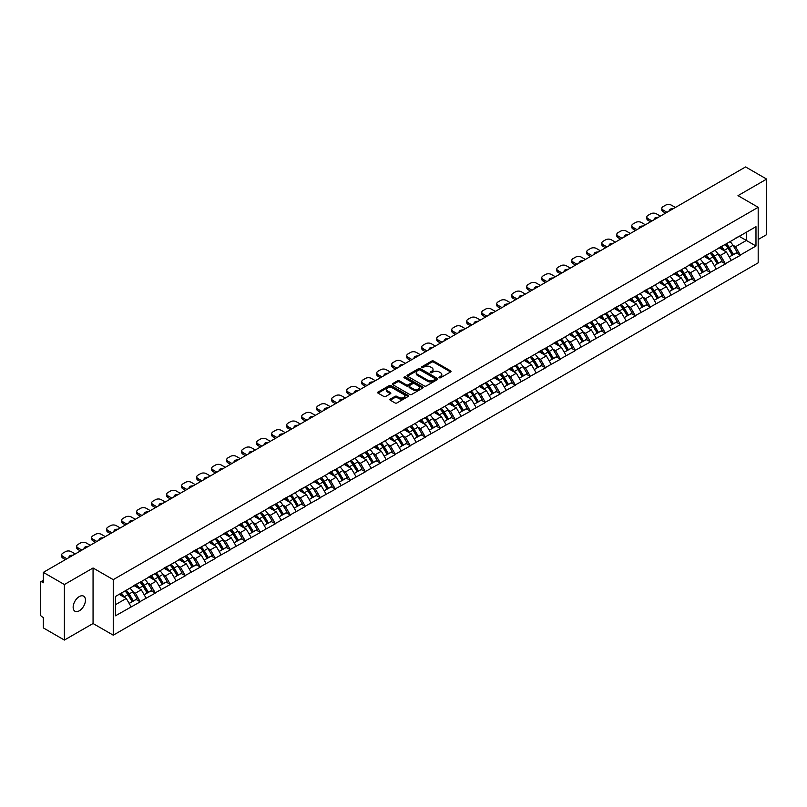<?xml version="1.0" encoding="UTF-8"?>
<svg xmlns="http://www.w3.org/2000/svg" width="807" height="807" viewBox="0 0 807 807"><rect width="100%" height="100%" fill="white"/><g stroke="black" fill="none" stroke-linecap="round" stroke-linejoin="round"><path stroke-width="1.21" d="M439.26 377.757A0.938 0.535 0 0 0 440.582 377.757L450.609 371.956A1.332 0.767 0 0 0 451.002 371.412A1.332 0.767 0 0 0 450.609 370.867L433.611 361.062A1.332 0.767 0 0 0 431.725 361.062L421.698 366.852A0.938 0.535 0 0 0 423.019 367.619L424.321 366.862A4.277 2.471 0 0 1 430.363 366.862L431.775 367.679A4.277 2.471 0 0 1 433.026 369.424A4.277 2.471 0 0 1 431.775 371.17L430.474 371.916A0.938 0.535 0 0 0 431.795 372.683L433.097 371.936A4.277 2.471 0 0 1 439.139 371.936L440.551 372.753A4.277 2.471 0 0 1 441.802 374.498A4.277 2.471 0 0 1 440.551 376.244L439.26 376.99A0.938 0.535 0 0 0 439.26 377.757L439.26 376.99M79.298 596.585A8.706 5.024 -60 0 1 83.656 596.161A8.706 5.024 -60 0 1 84.987 603.132A8.706 5.024 -60 0 1 79.298 610.798A8.706 5.024 -60 0 1 74.95 611.232A8.706 5.024 -60 0 1 73.619 604.261A8.706 5.024 -60 0 1 79.298 596.585M390.285 399.102A1.332 0.767 0 0 0 389.892 399.647A1.332 0.767 0 0 0 390.285 400.191L395.057 402.945A1.332 0.767 0 0 0 396.943 402.945L408.08 396.509A1.332 0.767 0 0 0 408.473 395.965A1.332 0.767 0 0 0 408.08 395.42L391.092 385.615A1.332 0.767 0 0 0 389.196 385.615L378.059 392.041A1.332 0.767 0 0 0 377.666 392.585A1.332 0.767 0 0 0 378.059 393.14L383.819 396.459A1.332 0.767 0 0 0 385.706 396.459L390.477 393.705A1.332 0.767 0 0 0 390.86 393.16A1.332 0.767 0 0 0 390.477 392.616L387.622 390.971A3.571 2.058 0 0 1 386.573 389.509A3.571 2.058 0 0 1 388.772 387.602A3.571 2.058 0 0 1 392.666 388.056L403.853 394.512A3.571 2.058 0 0 1 404.902 395.965A3.571 2.058 0 0 1 402.693 397.871A3.571 2.058 0 0 1 398.809 397.427L396.943 396.348A1.332 0.767 0 0 0 395.057 396.348L390.285 399.102L390.285 400.191M93.057 567.997L64.389 584.54L43.336 572.375L745.587 166.938L766.65 179.093L737.991 195.637L758.187 207.298L113.252 579.648L93.057 567.997L93.057 623.518L113.252 635.18L113.252 579.648M424.411 385.998A1.332 0.767 0 0 0 426.298 385.998L437.434 379.562A1.332 0.767 0 0 0 437.828 379.018A1.332 0.767 0 0 0 437.434 378.473L420.447 368.668A1.332 0.767 0 0 0 418.561 368.668L407.414 375.094A1.332 0.767 0 0 0 407.031 375.638A1.332 0.767 0 0 0 407.414 376.183L424.411 385.998M404.539 377.958A0.938 0.535 0 0 1 405.487 378.09L405.487 376.98L422.757 386.946A1.332 0.767 0 0 1 423.15 387.491A1.332 0.767 0 0 1 422.757 388.036L411.62 394.472A1.332 0.767 0 0 1 409.734 394.472L392.737 384.657L392.737 383.567A1.332 0.767 0 0 0 392.353 384.112A1.332 0.767 0 0 0 392.737 384.657M392.737 383.567L397.508 380.813A1.332 0.767 0 0 1 399.394 380.813L406.284 384.798A1.332 0.767 0 0 0 408.171 384.798L411.338 382.972A1.332 0.767 0 0 0 411.731 382.427A1.332 0.767 0 0 0 411.338 381.882L404.166 377.737A0.938 0.535 0 0 1 405.487 376.98M113.252 635.18L758.187 262.83L758.187 207.298M125.045 590.946A9.109 5.266 -120 0 1 128.172 594.588L132.419 601.598L136.121 599.46L140.226 601.84L135.415 593.175L132.751 591.632M140.226 601.84L115.462 615.802L115.462 596.474L755.977 226.676L755.977 246.004L740.342 255.022L735.54 246.7L732.877 245.157M725.17 244.471A9.109 5.266 -120 0 1 728.287 248.112L732.534 255.123L736.236 252.984L740.342 255.022M740.342 255.355L725.342 263.687L720.53 255.355L717.867 253.822M710.17 253.126A9.109 5.266 -120 0 1 713.287 256.777L717.534 263.788L721.236 261.65L725.342 263.687M725.342 264.02L710.342 272.352L705.53 264.02L702.867 262.487M695.16 261.791A9.109 5.266 -120 0 1 698.287 265.432L702.534 272.453L706.236 270.315L710.342 272.352M710.342 272.685L695.341 281.007L690.53 272.685L687.867 271.142M680.16 270.456A9.109 5.266 -120 0 1 683.277 274.098L687.524 281.108L691.226 278.97L695.341 281.007M695.341 281.34L680.331 289.673L675.53 281.34L672.867 279.807M665.16 279.111A9.109 5.266 -120 0 1 668.277 282.763L672.524 289.774L676.226 287.635L680.331 289.673M680.331 290.006L665.331 298.338L660.519 290.006L657.856 288.472M650.149 287.776A9.109 5.266 -120 0 1 653.277 291.418L657.523 298.439L661.226 296.3L665.331 298.338M665.331 298.671L650.331 306.993L645.519 298.671L642.856 297.127M635.149 296.441A9.109 5.266 -120 0 1 638.266 300.083L642.513 307.094L646.225 304.955L650.331 306.993M650.331 307.326L635.321 315.658L630.519 307.326L627.856 305.792M620.149 305.096A9.109 5.266 -120 0 1 623.266 308.748L627.513 315.759L631.215 313.62L635.321 315.658M635.321 315.991L620.321 324.323L615.509 315.991L612.846 314.458M605.149 313.762A9.109 5.266 -120 0 1 608.266 317.403L612.513 324.424L616.215 322.286L620.321 324.323M620.321 324.656L605.321 332.978L600.509 324.656L597.846 323.113M590.139 322.427A9.109 5.266 -120 0 1 593.266 326.068L597.513 333.079L601.215 330.941L605.321 332.978M605.321 333.321L590.321 341.643L585.509 333.321L582.846 331.778M575.139 331.082A9.109 5.266 -120 0 1 578.256 334.734L582.503 341.744L586.205 339.606L590.321 341.643M590.321 341.976L575.31 350.309L570.509 341.976L567.846 340.443M560.139 339.747A9.109 5.266 -120 0 1 563.256 343.399L567.503 350.409L571.205 348.271L575.31 350.309M575.31 350.642L560.31 358.974L555.498 350.642L552.835 349.098M545.129 348.412A9.109 5.266 -120 0 1 548.256 352.054L552.502 359.065L556.205 356.926L560.31 358.974M560.31 359.307L545.31 367.629L540.498 359.307L537.835 357.763M530.128 357.067A9.109 5.266 -120 0 1 533.245 360.719L537.492 367.73L541.194 365.591L545.31 367.629M545.31 367.962L530.3 376.294L525.498 367.962L522.835 366.428M515.128 365.732A9.109 5.266 -120 0 1 518.245 369.384L522.492 376.395L526.194 374.256L530.3 376.294M530.3 376.627L515.3 384.959L510.488 376.627L507.825 375.084M500.128 374.398A9.109 5.266 -120 0 1 503.245 378.039L507.492 385.05L511.194 382.911L515.3 384.959M515.3 385.292L500.3 393.614L495.488 385.292L492.825 383.749M485.118 383.053A9.109 5.266 -120 0 1 488.245 386.704L492.492 393.715L496.194 391.577L500.3 393.614M500.3 393.947L485.3 402.279L480.488 393.947L477.825 392.414M470.118 391.718A9.109 5.266 -120 0 1 473.235 395.369L477.482 402.38L481.184 400.242L485.3 402.279M485.3 402.612L470.289 410.945L465.488 402.612L462.825 401.069M455.118 400.383A9.109 5.266 -120 0 1 458.235 404.025L462.482 411.035L466.184 408.907L470.289 410.945M470.289 411.277L455.289 419.6L450.477 411.277L447.814 409.734M440.108 409.038A9.109 5.266 -120 0 1 443.235 412.69L447.482 419.701L451.184 417.562L455.289 419.6M455.289 419.933L440.289 428.265L435.477 419.933L432.814 418.399M425.107 417.703A9.109 5.266 -120 0 1 428.224 421.355L432.471 428.366L436.173 426.227L440.289 428.265M440.289 428.598L425.279 436.93L420.477 428.598L417.814 427.054M410.107 426.368A9.109 5.266 -120 0 1 413.224 430.01L417.471 437.021L421.173 434.892L425.279 436.93M425.279 437.263L410.279 445.585L405.467 437.263L402.804 435.719M395.107 435.023A9.109 5.266 -120 0 1 398.224 438.675L402.471 445.686L406.173 443.547L410.279 445.585M410.279 445.918L395.279 454.25L390.467 445.918L387.804 444.385M380.097 443.689A9.109 5.266 -120 0 1 383.224 447.34L387.471 454.351L391.173 452.213L395.279 454.25M395.279 454.583L380.279 462.915L375.467 454.583L372.804 453.05M365.097 452.354A9.109 5.266 -120 0 1 368.214 455.995L372.461 463.006L376.163 460.878L380.279 462.915M380.279 463.248L365.268 471.57L360.467 463.248L357.794 461.705M350.097 461.009A9.109 5.266 -120 0 1 353.214 464.661L357.461 471.671L361.163 469.533L365.268 471.57M365.268 471.903L350.268 480.236L345.457 471.903L342.793 470.37M335.087 469.674A9.109 5.266 -120 0 1 338.214 473.326L342.461 480.336L346.163 478.198L350.268 480.236M350.268 480.568L335.268 488.901L330.456 480.568L327.793 479.035M320.086 478.339A9.109 5.266 -120 0 1 323.203 481.981L327.45 489.002L331.152 486.863L335.268 488.901M335.268 489.234L320.258 497.556L315.456 489.234L312.793 487.69M305.086 486.994A9.109 5.266 -120 0 1 308.203 490.646L312.45 497.657L316.152 495.518L320.258 497.556M320.258 497.889L305.258 506.221L300.446 497.889L297.783 496.355M290.086 495.659A9.109 5.266 -120 0 1 293.203 499.311L297.45 506.322L301.152 504.183L305.258 506.221M305.258 506.554L290.258 514.886L285.446 506.554L282.783 505.021M275.076 504.325A9.109 5.266 -120 0 1 278.203 507.966L282.45 514.987L286.152 512.848L290.258 514.886M290.258 515.219L275.258 523.541L270.446 515.219L267.783 513.676M260.076 512.99A9.109 5.266 -120 0 1 263.193 516.631L267.44 523.642L271.142 521.504L275.258 523.541M275.258 523.874L260.247 532.206L255.446 523.874L252.773 522.341M245.076 521.645A9.109 5.266 -120 0 1 248.193 525.296L252.44 532.307L256.142 530.169L260.247 532.206M260.247 532.539L245.247 540.872L240.436 532.539L237.772 531.006M230.066 530.31A9.109 5.266 -120 0 1 233.193 533.952L237.44 540.972L241.142 538.834L245.247 540.872M245.247 541.204L230.247 549.527L225.435 541.204L222.772 539.661M215.065 538.975A9.109 5.266 -120 0 1 218.183 542.617L222.429 549.628L226.131 547.489L230.247 549.527M230.247 549.86L215.237 558.192L210.435 549.86L207.772 548.326M200.065 547.63A9.109 5.266 -120 0 1 203.182 551.282L207.429 558.293L211.131 556.154L215.237 558.192M215.237 558.525L200.237 566.857L195.425 558.525L192.762 556.991M185.065 556.295A9.109 5.266 -120 0 1 188.182 559.937L192.429 566.958L196.131 564.819L200.237 566.857M200.237 567.19L185.237 575.512L180.425 567.19L177.762 565.646M170.055 564.961A9.109 5.266 -120 0 1 173.182 568.602L177.429 575.613L181.131 573.474L185.237 575.512M185.237 575.855L170.237 584.177L165.425 575.845L162.762 574.312M155.055 573.616A9.109 5.266 -120 0 1 158.172 577.267L162.419 584.278L166.121 582.14L170.237 584.177M170.237 584.51L155.226 592.842L150.425 584.51L147.752 582.977M140.055 582.281A9.109 5.266 -120 0 1 143.172 585.932L147.419 592.943L151.121 590.805L155.226 592.842M155.226 593.175L140.226 601.508M135.132 584.793L140.226 582.18M135.415 593.175L141.286 589.786L133.881 585.509M146.097 598.118L141.286 589.786M150.132 576.127L155.226 573.515M150.425 584.51L156.286 581.121L148.881 576.854M161.097 589.453L156.286 581.121M165.132 567.462L170.237 564.86M165.425 575.845L171.286 572.466L163.882 568.189M176.097 580.788L171.286 572.466M180.143 558.807L185.237 556.194M180.425 567.19L186.296 563.8L178.892 559.523M191.098 572.133L186.296 563.8M195.143 550.142L200.237 547.529M195.425 558.525L201.296 555.135L193.892 550.868M206.108 563.468L201.296 555.135M210.143 541.477L215.237 538.874M210.435 549.86L216.296 546.48L208.892 542.203M221.108 554.802L216.296 546.48M225.143 532.822L230.247 530.209M225.435 541.204L231.306 537.815L223.892 533.538M236.108 546.147L231.306 537.815M240.153 524.157L245.247 521.544M240.436 532.539L246.306 529.15L238.902 524.873M251.118 537.482L246.306 529.15M255.153 515.491L260.247 512.889M255.446 523.874L261.307 520.495L253.902 516.218M266.118 528.817L261.307 520.495M270.153 506.836L275.258 504.224M270.446 515.219L276.307 511.83L268.902 507.553M281.118 520.162L276.307 511.83M285.164 498.171L290.258 495.559M285.446 506.554L291.317 503.165L283.913 498.887M296.119 511.497L291.317 503.165M300.164 489.506L305.258 486.903M300.446 497.889L306.317 494.509L298.913 490.232M311.129 502.832L306.317 494.509M315.164 480.851L320.258 478.238M315.456 489.234L321.317 485.844L313.913 481.567M326.129 494.177L321.317 485.844M330.164 472.186L335.268 469.573M330.456 480.568L336.327 477.179L328.913 472.902M341.129 485.511L336.327 477.179M345.174 463.521L350.268 460.908M345.457 471.903L351.327 468.524L343.923 464.247M356.139 476.846L351.327 468.524M360.174 454.866L365.268 452.253M360.467 463.248L366.328 459.859L358.923 455.582M371.139 468.191L366.328 459.859M375.174 446.2L380.279 443.588M375.467 454.583L381.328 451.194L373.923 446.917M386.139 459.526L381.328 451.194M390.185 437.535L395.279 434.923M390.467 445.918L396.338 442.539L388.934 438.262M401.14 450.861L396.338 442.539M405.185 428.87L410.279 426.267M405.467 437.263L411.338 433.873L403.934 429.596M416.15 442.206L411.338 433.873M420.185 420.215L425.279 417.602M420.477 428.598L426.338 425.208L418.934 420.931M431.15 433.541L426.338 425.208M435.185 411.55L440.289 408.937M435.477 419.933L441.348 416.553L433.934 412.276M446.15 424.875L441.348 416.553M450.195 402.885L455.289 400.282M450.477 411.277L456.348 407.888L448.944 403.611M461.16 416.22L456.348 407.888M465.195 394.23L470.289 391.617M465.488 402.612L471.349 399.223L463.944 394.946M476.16 407.555L471.349 399.223M480.195 385.564L485.3 382.952M480.488 393.947L486.349 390.558L478.944 386.291M491.16 398.89L486.349 390.558M495.205 376.899L500.3 374.297M495.488 385.292L501.359 381.903L493.955 377.626M506.16 390.225L501.359 381.903M510.206 368.244L515.3 365.632M510.488 376.627L516.359 373.238L508.955 368.96M521.171 381.57L516.359 373.238M525.206 359.579L530.3 356.966M525.498 367.962L531.359 364.572L523.955 360.305M536.171 372.905L531.359 364.572M540.206 350.914L545.31 348.311M540.498 359.307L546.369 355.917L538.955 351.64M551.171 364.239L546.369 355.917M555.216 342.259L560.31 339.646M555.498 350.642L561.369 347.252L553.965 342.975M566.181 355.584L561.369 347.252M570.216 333.594L575.31 330.981M570.509 341.976L576.369 338.587L568.965 334.32M581.181 346.919L576.369 338.587M585.216 324.928L590.321 322.326M585.509 333.321L591.37 329.932L583.965 325.655M596.181 338.254L591.37 329.932M600.226 316.273L605.321 313.661M600.509 324.656L606.38 321.267L598.976 316.99M611.181 329.599L606.38 321.267M615.227 307.608L620.321 304.996M615.509 315.991L621.38 312.602L613.976 308.335M626.192 320.934L621.38 312.602M630.227 298.943L635.321 296.34M630.519 307.326L636.38 303.946L628.976 299.669M641.192 312.269L636.38 303.946M645.227 290.288L650.331 287.675M645.519 298.671L651.39 295.281L643.976 291.004M656.192 303.614L651.39 295.281M660.237 281.623L665.331 279.01M660.519 290.006L666.39 286.616L658.986 282.349M671.202 294.948L666.39 286.616M675.237 272.958L680.331 270.355M675.53 281.34L681.39 277.961L673.986 273.684M686.202 286.283L681.39 277.961M690.237 264.303L695.341 261.69M690.53 272.685L696.391 269.296L688.986 265.019M701.202 277.628L696.391 269.296M705.247 255.637L710.342 253.025M705.53 264.02L711.401 260.631L703.997 256.354M716.202 268.963L711.401 260.631M720.248 246.972L725.342 244.37M720.53 255.355L726.401 251.976L718.997 247.699M731.213 260.298L726.401 251.976M735.248 238.317L740.342 235.705M735.54 246.7L746.354 240.446L746.354 232.234L755.977 226.676M739.242 236.34L755.977 246.004M758.187 239.508L766.65 234.625L766.65 179.093M64.389 584.54L64.389 640.062L43.336 627.907L43.336 617.526L41.793 616.629A2.038 1.18 -120 0 1 40.35 614.137L40.35 582.704A2.038 1.18 -120 0 1 40.774 581.776A2.038 1.18 -120 0 1 41.793 581.877L43.336 582.765L43.336 572.375M64.389 640.062L93.057 623.518M115.462 604.695L126.285 598.451L119.164 594.335M131.087 606.773L126.285 598.451M439.633 377.888L440.551 377.353A4.277 2.471 0 0 0 441.802 375.608L441.802 374.498M433.026 369.424L433.026 370.534A4.277 2.471 0 0 1 431.775 372.279L430.847 372.814M450.609 370.867L450.609 371.956L433.611 362.172A1.332 0.767 0 0 0 431.725 362.172L422.071 367.75M437.424 379.572L420.447 369.777A1.332 0.767 0 0 0 418.561 369.777L407.434 376.193M435.074 379.401A0.938 0.535 0 0 0 435.074 378.634L420.165 370.03A0.938 0.535 0 0 0 418.843 370.03L417.471 370.817A4.277 2.471 0 0 0 416.22 372.562A4.277 2.471 0 0 0 417.471 374.307L427.67 380.188A4.277 2.471 0 0 0 433.712 380.188L435.074 379.401L435.074 380.511A0.938 0.535 0 0 0 435.356 380.127L435.356 379.018M416.22 372.562L416.22 373.671A4.277 2.471 0 0 0 417.471 375.416L417.471 374.307M435.074 380.511L433.712 381.297A4.277 2.471 0 0 1 427.67 381.297L417.471 375.416M392.757 384.667L397.508 381.933L397.508 380.813M411.731 382.427L411.731 383.537A1.332 0.767 0 0 1 411.338 384.082L408.171 385.907A1.332 0.767 0 0 1 406.284 385.907L399.394 381.933A1.332 0.767 0 0 0 397.508 381.933M405.487 378.09L422.737 388.046M413.436 388.924A3.571 2.058 0 0 0 417.33 389.367A3.571 2.058 0 0 0 419.529 387.471A3.571 2.058 0 0 0 418.49 386.008L414.546 383.739A1.332 0.767 0 0 0 412.659 383.739L409.492 385.564A1.332 0.767 0 0 0 409.109 386.109A1.332 0.767 0 0 0 409.492 386.654L413.436 388.924L413.436 390.033A3.571 2.058 0 0 0 417.33 390.487A3.571 2.058 0 0 0 419.529 388.581L419.529 387.471M409.109 386.109L409.109 387.219A1.332 0.767 0 0 0 409.492 387.763L409.492 386.654M413.436 390.033L409.492 387.763M404.902 395.965L404.902 397.084A3.571 2.058 0 0 1 402.693 398.981A3.571 2.058 0 0 1 398.809 398.537L396.943 397.458A1.332 0.767 0 0 0 395.057 397.458L390.306 400.201M386.573 389.509L386.573 390.618A3.571 2.058 0 0 0 387.622 392.081L387.622 390.971M390.457 393.715L387.622 392.081M408.06 396.53L391.092 386.724A1.332 0.767 0 0 0 389.196 386.724L378.08 393.15L378.059 392.041M675.378 207.47L671.394 205.16A4.075 2.36 0 0 0 665.624 205.16L663.021 206.663A4.075 2.36 0 0 0 661.831 208.327A4.075 2.36 0 0 0 663.021 209.991L663.021 211.656L665.573 213.129M663.021 211.656A4.075 2.36 180 0 1 661.831 209.991L661.831 208.327M663.021 209.991L667.016 212.302M669.255 211.01A3.198 1.846 180 0 1 669.154 210.546A3.198 1.846 180 0 1 673.139 208.761M730.053 241.646A11.157 6.436 60 0 1 732.978 245.318L729.276 247.456A11.157 6.436 -120 0 0 726.35 243.785M729.276 247.456L733.523 254.477L737.225 252.339L732.978 245.318M732.534 255.123L733.523 254.477M736.236 252.984L737.225 252.339M719.975 247.134A9.109 5.266 60 0 1 722.487 249.716M721.397 246.639A11.157 6.436 60 0 1 724.323 250.321L724.736 251.007M729.296 256.989L732.272 255.194L728.025 248.183A11.157 6.436 -120 0 0 725.1 244.511M732.272 255.194L729.266 256.929M660.378 216.135L656.384 213.825A4.075 2.36 0 0 0 650.613 213.825L648.021 215.328A4.075 2.36 0 0 0 646.821 216.992A4.075 2.36 0 0 0 648.021 218.657L648.021 220.321L650.573 221.794M648.021 220.321A4.075 2.36 180 0 1 646.821 218.657L646.821 216.992M648.021 218.657L652.016 220.957M654.255 219.665A3.198 1.846 180 0 1 654.154 219.211A3.198 1.846 180 0 1 658.139 217.426M715.052 250.311A11.157 6.436 60 0 1 717.968 253.983L714.266 256.122A11.157 6.436 -120 0 0 711.35 252.45M714.266 256.122L718.512 263.132L722.215 260.994L717.968 253.983M717.534 263.788L718.512 263.132M721.236 261.65L722.215 260.994M704.965 255.799A9.109 5.266 60 0 1 707.487 258.371M706.397 255.305A11.157 6.436 60 0 1 709.313 258.986L709.736 259.672M714.296 265.654L717.262 263.859L713.015 256.848A11.157 6.436 -120 0 0 710.099 253.166M717.262 263.859L714.256 265.594M645.378 224.79L641.383 222.49A4.075 2.36 0 0 0 635.613 222.49L633.021 223.983A4.075 2.36 0 0 0 631.82 225.657A4.075 2.36 0 0 0 633.021 227.322L633.021 228.986L635.563 230.459M633.021 228.986A4.075 2.36 180 0 1 631.82 227.322L631.82 225.657M633.021 227.322L637.005 229.622M639.245 228.331A3.198 1.846 180 0 1 639.154 227.877A3.198 1.846 180 0 1 643.139 226.081M700.042 258.966A11.157 6.436 60 0 1 702.968 262.648L699.266 264.787A11.157 6.436 -120 0 0 696.34 261.105M699.266 264.787L703.512 271.798L707.214 269.659L702.968 262.648M702.534 272.453L703.512 271.798M706.236 270.315L707.214 269.659M689.965 264.454A9.109 5.266 60 0 1 692.477 267.036M691.387 263.97A11.157 6.436 60 0 1 694.313 267.642L694.726 268.338M699.296 274.319L702.261 272.514L698.015 265.503A11.157 6.436 -120 0 0 695.089 261.831M702.261 272.514L699.255 274.249M630.368 233.455L626.383 231.155A4.075 2.36 0 0 0 620.613 231.155L618.011 232.648A4.075 2.36 0 0 0 616.82 234.312A4.075 2.36 0 0 0 618.011 235.977L618.011 237.651L620.563 239.114M618.011 237.651A4.075 2.36 180 0 1 616.82 235.977L616.82 234.312M618.011 235.977L622.005 238.287M624.245 236.996A3.198 1.846 180 0 1 624.144 236.532A3.198 1.846 180 0 1 628.128 234.746M685.042 267.631A11.157 6.436 60 0 1 687.967 271.303L684.265 273.442A11.157 6.436 -120 0 0 681.34 269.77M684.265 273.442L688.512 280.463L692.214 278.324L687.967 271.303M687.524 281.108L688.512 280.463M691.226 278.97L692.214 278.324M674.965 273.119A9.109 5.266 60 0 1 677.477 275.701M676.387 272.635A11.157 6.436 60 0 1 679.312 276.307L679.726 276.993M684.296 282.975L687.261 281.179L683.015 274.168A11.157 6.436 -120 0 0 680.089 270.496M687.261 281.179L684.255 282.914M615.368 242.12L611.383 239.81A4.075 2.36 0 0 0 605.603 239.81L603.011 241.313A4.075 2.36 0 0 0 601.82 242.978A4.075 2.36 0 0 0 603.011 244.642L603.011 246.306L605.563 247.779M603.011 246.306A4.075 2.36 180 0 1 601.82 244.642L601.82 242.978M603.011 244.642L607.005 246.942M609.245 245.651A3.198 1.846 180 0 1 609.144 245.197A3.198 1.846 180 0 1 613.128 243.411M670.042 276.297A11.157 6.436 60 0 1 672.957 279.968L669.255 282.107A11.157 6.436 -120 0 0 666.34 278.435M669.255 282.107L673.502 289.118L677.204 286.979L672.957 279.968M672.524 289.774L673.502 289.118M676.226 287.635L677.204 286.979M659.965 281.784A9.109 5.266 60 0 1 662.476 284.357M661.387 281.29A11.157 6.436 60 0 1 664.302 284.972L664.726 285.658M669.285 291.64L672.251 289.844L668.004 282.833A11.157 6.436 -120 0 0 665.089 279.151M672.251 289.844L669.255 291.579M600.368 250.775L596.373 248.475A4.075 2.36 0 0 0 590.603 248.475L588.01 249.968A4.075 2.36 0 0 0 586.81 251.643A4.075 2.36 0 0 0 588.01 253.307L588.01 254.972L590.553 256.444M588.01 254.972A4.075 2.36 180 0 1 586.81 253.307L586.81 251.643M588.01 253.307L591.995 255.607M594.245 254.316A3.198 1.846 180 0 1 594.144 253.862A3.198 1.846 180 0 1 598.128 252.077M655.032 284.952A11.157 6.436 60 0 1 657.957 288.634L654.255 290.772A11.157 6.436 -120 0 0 651.33 287.09M654.255 290.772L658.502 297.783L662.204 295.644L657.957 288.634M657.523 298.439L658.502 297.783M661.226 296.3L662.204 295.644M644.954 290.439A9.109 5.266 60 0 1 647.466 293.022M646.377 289.955A11.157 6.436 60 0 1 649.302 293.627L649.726 294.323M654.285 300.305L657.251 298.499L653.004 291.488A11.157 6.436 -120 0 0 650.079 287.817M657.251 298.499L654.245 300.234M585.368 259.44L581.373 257.14A4.075 2.36 0 0 0 575.603 257.14L573 258.633A4.075 2.36 0 0 0 571.81 260.298A4.075 2.36 0 0 0 573 261.962L573 263.637L575.552 265.1M573 263.637A4.075 2.36 180 0 1 571.81 261.962L571.81 260.298M573 261.962L576.995 264.272M579.234 262.981A3.198 1.846 180 0 1 579.133 262.517A3.198 1.846 180 0 1 583.118 260.732M640.032 293.617A11.157 6.436 60 0 1 642.957 297.299L639.255 299.427A11.157 6.436 -120 0 0 636.33 295.755M639.255 299.427L643.502 306.448L647.204 304.31L642.957 297.299M642.513 307.094L643.502 306.448M646.225 304.955L647.204 304.31M629.954 299.104A9.109 5.266 60 0 1 632.466 301.687M631.377 298.62A11.157 6.436 60 0 1 634.302 302.292L634.716 302.978M639.285 308.96L642.251 307.164L638.004 300.154A11.157 6.436 -120 0 0 635.079 296.482M642.251 307.164L639.245 308.899M570.357 268.106L566.373 265.796A4.075 2.36 0 0 0 560.603 265.796L558 267.299A4.075 2.36 0 0 0 556.81 268.963A4.075 2.36 0 0 0 558 270.627L558 272.292L560.552 273.765M558 272.292A4.075 2.36 180 0 1 556.81 270.627L556.81 268.963M558 270.627L561.995 272.937M564.234 271.636A3.198 1.846 180 0 1 564.133 271.182A3.198 1.846 180 0 1 568.118 269.397M625.032 302.282A11.157 6.436 60 0 1 627.957 305.954L624.255 308.092A11.157 6.436 -120 0 0 621.329 304.421M624.255 308.092L628.502 315.103L632.204 312.965L627.957 305.954M627.513 315.759L628.502 315.103M631.215 313.62L632.204 312.965M614.954 307.77A9.109 5.266 60 0 1 617.466 310.342M616.377 307.275A11.157 6.436 60 0 1 619.302 310.957L619.715 311.643M624.275 317.625L627.251 315.83L623.004 308.819A11.157 6.436 -120 0 0 620.079 305.137M627.251 315.83L624.245 317.565M555.357 276.761L551.363 274.461A4.075 2.36 0 0 0 545.593 274.461L543 275.964A4.075 2.36 0 0 0 541.8 277.628A4.075 2.36 0 0 0 543 279.293L543 280.957L545.552 282.43M543 280.957A4.075 2.36 180 0 1 541.8 279.293L541.8 277.628M543 279.293L546.995 281.593M549.234 280.301A3.198 1.846 180 0 1 549.133 279.847A3.198 1.846 180 0 1 553.118 278.062M610.031 310.947A11.157 6.436 60 0 1 612.947 314.619L609.245 316.758A11.157 6.436 -120 0 0 606.329 313.076M609.245 316.758L613.491 323.768L617.194 321.63L612.947 314.619M612.513 324.424L613.491 323.768M616.215 322.286L617.194 321.63M599.944 316.425A9.109 5.266 60 0 1 602.466 319.007M601.376 315.94A11.157 6.436 60 0 1 604.292 319.612L604.715 320.308M609.275 326.29L612.241 324.485L607.994 317.474A11.157 6.436 -120 0 0 605.079 313.802M612.241 324.485L609.235 326.22M540.357 285.426L536.362 283.126A4.075 2.36 0 0 0 530.592 283.126L528 284.619A4.075 2.36 0 0 0 526.8 286.283A4.075 2.36 0 0 0 528 287.948L528 289.622L530.542 291.085M528 289.622A4.075 2.36 180 0 1 526.8 287.948L526.8 286.283M528 287.948L531.984 290.258M534.224 288.967A3.198 1.846 180 0 1 534.133 288.502A3.198 1.846 180 0 1 538.118 286.717M595.021 319.602A11.157 6.436 60 0 1 597.947 323.284L594.245 325.413A11.157 6.436 -120 0 0 591.319 321.741M594.245 325.413L598.491 332.434L602.193 330.295L597.947 323.284M597.513 333.079L598.491 332.434M601.215 330.941L602.193 330.295M584.944 325.09A9.109 5.266 60 0 1 587.456 327.672M586.366 324.606A11.157 6.436 60 0 1 589.292 328.278L589.705 328.963M594.275 334.955L597.241 333.15L592.994 326.139A11.157 6.436 -120 0 0 590.068 322.467M597.241 333.15L594.234 334.885M525.347 294.091L521.362 291.781A4.075 2.36 0 0 0 515.592 291.781L512.99 293.284A4.075 2.36 0 0 0 511.799 294.948A4.075 2.36 0 0 0 512.99 296.613L512.99 298.277L515.542 299.75M512.99 298.277A4.075 2.36 180 0 1 511.799 296.613L511.799 294.948M512.99 296.613L516.984 298.923M519.224 297.622A3.198 1.846 180 0 1 519.123 297.168A3.198 1.846 180 0 1 523.107 295.382M580.021 328.267A11.157 6.436 60 0 1 582.947 331.939L579.244 334.078A11.157 6.436 -120 0 0 576.319 330.406M579.244 334.078L583.491 341.089L587.193 338.95L582.947 331.939M582.503 341.744L583.491 341.089M586.205 339.606L587.193 338.95M569.944 333.755A9.109 5.266 60 0 1 572.456 336.327M571.366 333.261A11.157 6.436 60 0 1 574.291 336.943L574.705 337.629M579.275 343.611L582.24 341.815L577.994 334.804A11.157 6.436 -120 0 0 575.068 331.122M582.24 341.815L579.234 343.55M510.347 302.746L506.362 300.446A4.075 2.36 0 0 0 500.582 300.446L497.99 301.949A4.075 2.36 0 0 0 496.799 303.614A4.075 2.36 0 0 0 497.99 305.278L497.99 306.942L500.542 308.415M497.99 306.942A4.075 2.36 180 0 1 496.799 305.278L496.799 303.614M497.99 305.278L501.984 307.578M504.224 306.287A3.198 1.846 180 0 1 504.123 305.833A3.198 1.846 180 0 1 508.107 304.047M565.021 336.933A11.157 6.436 60 0 1 567.936 340.604L564.234 342.743A11.157 6.436 -120 0 0 561.319 339.061M564.234 342.743L568.481 349.754L572.183 347.615L567.936 340.604M567.503 350.409L568.481 349.754M571.205 348.271L572.183 347.615M554.944 342.41A9.109 5.266 60 0 1 557.455 344.993M556.366 341.926A11.157 6.436 60 0 1 559.281 345.598L559.705 346.294M564.264 352.276L567.23 350.48L562.983 343.459A11.157 6.436 -120 0 0 560.068 339.787M567.23 350.48L564.234 352.205M495.347 311.411L491.352 309.111A4.075 2.36 0 0 0 485.582 309.111L482.99 310.604A4.075 2.36 0 0 0 481.789 312.269A4.075 2.36 0 0 0 482.99 313.933L482.99 315.608L485.532 317.07M482.99 315.608A4.075 2.36 180 0 1 481.789 313.933L481.789 312.269M482.99 313.933L486.974 316.243M489.224 314.952A3.198 1.846 180 0 1 489.123 314.498A3.198 1.846 180 0 1 493.107 312.702M550.011 345.588A11.157 6.436 60 0 1 552.936 349.27L549.234 351.408A11.157 6.436 -120 0 0 546.309 347.726M549.234 351.408L553.481 358.419L557.183 356.28L552.936 349.27M552.502 359.065L553.481 358.419M556.205 356.926L557.183 356.28M539.933 351.075A9.109 5.266 60 0 1 542.445 353.658M541.356 350.591A11.157 6.436 60 0 1 544.281 354.263L544.705 354.959M549.264 360.941L552.23 359.135L547.983 352.124A11.157 6.436 -120 0 0 545.058 348.453M552.23 359.135L549.224 360.87M480.347 320.076L476.352 317.766A4.075 2.36 0 0 0 470.582 317.766L467.979 319.269A4.075 2.36 0 0 0 466.789 320.934A4.075 2.36 0 0 0 467.979 322.598L467.979 324.263L470.531 325.735M467.979 324.263A4.075 2.36 180 0 1 466.789 322.598L466.789 320.934M467.979 322.598L471.974 324.908M474.213 323.607A3.198 1.846 180 0 1 474.113 323.153A3.198 1.846 180 0 1 478.097 321.368M535.011 354.253A11.157 6.436 60 0 1 537.936 357.925L534.234 360.063A11.157 6.436 -120 0 0 531.309 356.391M534.234 360.063L538.481 367.074L542.183 364.935L537.936 357.925M537.492 367.73L538.481 367.074M541.194 365.591L542.183 364.935M524.933 359.74A9.109 5.266 60 0 1 527.445 362.313M526.356 359.246A11.157 6.436 60 0 1 529.281 362.928L529.695 363.614M534.264 369.596L537.23 367.8L532.983 360.79A11.157 6.436 -120 0 0 530.058 357.108M537.23 367.8L534.224 369.535M465.336 328.731L461.352 326.432A4.075 2.36 0 0 0 455.582 326.432L452.979 327.935A4.075 2.36 0 0 0 451.789 329.599A4.075 2.36 0 0 0 452.979 331.263L452.979 332.928L455.531 334.401M452.979 332.928A4.075 2.36 180 0 1 451.789 331.263L451.789 329.599M452.979 331.263L456.974 333.563M459.213 332.272A3.198 1.846 180 0 1 459.112 331.818A3.198 1.846 180 0 1 463.097 330.033M520.011 362.918A11.157 6.436 60 0 1 522.936 366.59L519.234 368.728A11.157 6.436 -120 0 0 516.309 365.057M519.234 368.728L523.481 375.739L527.183 373.601L522.936 366.59M522.492 376.395L523.481 375.739M526.194 374.256L527.183 373.601M509.933 368.396A9.109 5.266 60 0 1 512.445 370.978M511.356 367.911A11.157 6.436 60 0 1 514.281 371.583L514.695 372.279M519.254 378.261L522.23 376.466L517.983 369.445A11.157 6.436 -120 0 0 515.058 365.773M522.23 376.466L519.224 378.201M450.336 337.397L446.342 335.097A4.075 2.36 0 0 0 440.572 335.097L437.979 336.59A4.075 2.36 0 0 0 436.779 338.254A4.075 2.36 0 0 0 437.979 339.929L437.979 341.593L440.531 343.066M437.979 341.593A4.075 2.36 180 0 1 436.779 339.929L436.779 338.254M437.979 339.929L441.974 342.229M444.213 340.937A3.198 1.846 180 0 1 444.112 340.483A3.198 1.846 180 0 1 448.097 338.688M505.011 371.573A11.157 6.436 60 0 1 507.926 375.255L504.224 377.394A11.157 6.436 -120 0 0 501.298 373.712M504.224 377.394L508.471 384.404L512.173 382.266L507.926 375.255M507.492 385.05L508.471 384.404M511.194 382.911L512.173 382.266M494.923 377.061A9.109 5.266 60 0 1 497.445 379.643M496.345 376.576A11.157 6.436 60 0 1 499.271 380.248L499.694 380.944M504.254 386.926L507.22 385.121L502.973 378.11A11.157 6.436 -120 0 0 500.058 374.438M507.22 385.121L504.214 386.856M435.336 346.062L431.342 343.752A4.075 2.36 0 0 0 425.571 343.752L422.979 345.255A4.075 2.36 0 0 0 421.779 346.919A4.075 2.36 0 0 0 422.979 348.584L422.979 350.248L425.521 351.721M422.979 350.248A4.075 2.36 180 0 1 421.779 348.584L421.779 346.919M422.979 348.584L426.964 350.894M429.203 349.592A3.198 1.846 180 0 1 429.112 349.138A3.198 1.846 180 0 1 433.097 347.353M490 380.238A11.157 6.436 60 0 1 492.926 383.91L489.224 386.049A11.157 6.436 -120 0 0 486.298 382.377M489.224 386.049L493.47 393.059L497.173 390.921L492.926 383.91M492.492 393.715L493.47 393.059M496.194 391.577L497.173 390.921M479.923 385.726A9.109 5.266 60 0 1 482.435 388.298M481.345 385.232A11.157 6.436 60 0 1 484.271 388.913L484.684 389.599M489.254 395.581L492.22 393.786L487.973 386.775A11.157 6.436 -120 0 0 485.047 383.093M492.22 393.786L489.213 395.521M420.326 354.717L416.341 352.417A4.075 2.36 0 0 0 410.571 352.417L407.969 353.92A4.075 2.36 0 0 0 406.778 355.584A4.075 2.36 0 0 0 407.969 357.249L407.969 358.913L410.521 360.386M407.969 358.913A4.075 2.36 180 0 1 406.778 357.249L406.778 355.584M407.969 357.249L411.963 359.549M414.203 358.258A3.198 1.846 180 0 1 414.102 357.804A3.198 1.846 180 0 1 418.087 356.018M475 388.903A11.157 6.436 60 0 1 477.926 392.575L474.223 394.714A11.157 6.436 -120 0 0 471.298 391.042M474.223 394.714L478.47 401.725L482.172 399.586L477.926 392.575M477.482 402.38L478.47 401.725M481.184 400.242L482.172 399.586M464.923 394.381A9.109 5.266 60 0 1 467.435 396.963M466.345 393.897A11.157 6.436 60 0 1 469.271 397.569L469.684 398.265M474.254 404.246L477.219 402.451L472.973 395.43A11.157 6.436 -120 0 0 470.047 391.758M477.219 402.451L474.213 404.186M405.326 363.382L401.331 361.082A4.075 2.36 0 0 0 395.561 361.082L392.969 362.575A4.075 2.36 0 0 0 391.778 364.239A4.075 2.36 0 0 0 392.969 365.914L392.969 367.578L395.521 369.051M392.969 367.578A4.075 2.36 180 0 1 391.778 365.914L391.778 364.239M392.969 365.914L396.963 368.214M399.203 366.923A3.198 1.846 180 0 1 399.102 366.469A3.198 1.846 180 0 1 403.086 364.673M460 397.558A11.157 6.436 60 0 1 462.915 401.24L459.213 403.379A11.157 6.436 -120 0 0 456.298 399.697M459.213 403.379L463.46 410.39L467.162 408.251L462.915 401.24M462.482 411.035L463.46 410.39M466.184 408.907L467.162 408.251M449.923 403.046A9.109 5.266 60 0 1 452.434 405.628M451.345 402.562A11.157 6.436 60 0 1 454.26 406.234L454.684 406.93M459.244 412.912L462.209 411.106L457.962 404.095A11.157 6.436 -120 0 0 455.047 400.423M462.209 411.106L459.213 412.841M390.326 372.047L386.331 369.737A4.075 2.36 0 0 0 380.561 369.737L377.969 371.24A4.075 2.36 0 0 0 376.768 372.905A4.075 2.36 0 0 0 377.969 374.569L377.969 376.233L380.511 377.706M377.969 376.233A4.075 2.36 180 0 1 376.768 374.569L376.768 372.905M377.969 374.569L381.953 376.879M384.193 375.578A3.198 1.846 180 0 1 384.102 375.124A3.198 1.846 180 0 1 388.086 373.338M444.99 406.224A11.157 6.436 60 0 1 447.915 409.895L444.213 412.034A11.157 6.436 -120 0 0 441.288 408.362M444.213 412.034L448.46 419.045L452.162 416.906L447.915 409.895M447.482 419.701L448.46 419.045M451.184 417.562L452.162 416.906M434.912 411.711A9.109 5.266 60 0 1 437.424 414.284M436.335 411.217A11.157 6.436 60 0 1 439.26 414.899L439.684 415.585M444.243 421.567L447.209 419.771L442.962 412.76A11.157 6.436 -120 0 0 440.037 409.078M447.209 419.771L444.203 421.506M375.326 380.702L371.331 378.402A4.075 2.36 0 0 0 365.561 378.402L362.958 379.905A4.075 2.36 0 0 0 361.768 381.57A4.075 2.36 0 0 0 362.958 383.234L362.958 384.899L365.51 386.371M362.958 384.899A4.075 2.36 180 0 1 361.768 383.234L361.768 381.57M362.958 383.234L366.953 385.534M369.192 384.243A3.198 1.846 180 0 1 369.092 383.789A3.198 1.846 180 0 1 373.076 382.004M429.99 414.889A11.157 6.436 60 0 1 432.915 418.561L429.213 420.699A11.157 6.436 -120 0 0 426.288 417.027M429.213 420.699L433.46 427.71L437.162 425.571L432.915 418.561M432.471 428.366L433.46 427.71M436.173 426.227L437.162 425.571M419.912 420.366A9.109 5.266 60 0 1 422.424 422.949M421.335 419.882A11.157 6.436 60 0 1 424.26 423.554L424.674 424.25M429.243 430.232L432.209 428.436L427.962 421.415A11.157 6.436 -120 0 0 425.037 417.744M432.209 428.436L429.203 430.171M360.315 389.367L356.331 387.067A4.075 2.36 0 0 0 350.561 387.067L347.958 388.56A4.075 2.36 0 0 0 346.768 390.225A4.075 2.36 0 0 0 347.958 391.899L347.958 393.564L350.51 395.037M347.958 393.564A4.075 2.36 180 0 1 346.768 391.899L346.768 390.225M347.958 391.899L351.953 394.199M354.192 392.908A3.198 1.846 180 0 1 354.091 392.454A3.198 1.846 180 0 1 358.076 390.659M414.99 423.544A11.157 6.436 60 0 1 417.915 427.226L414.213 429.364A11.157 6.436 -120 0 0 411.288 425.682M414.213 429.364L418.46 436.375L422.162 434.237L417.915 427.226M417.471 437.021L418.46 436.375M421.173 434.892L422.162 434.237M404.912 429.031A9.109 5.266 60 0 1 407.424 431.614M406.335 428.547A11.157 6.436 60 0 1 409.26 432.219L409.674 432.915M414.233 438.897L417.209 437.091L412.962 430.081A11.157 6.436 -120 0 0 410.037 426.409M417.209 437.091L414.203 438.826M345.315 398.033L341.321 395.723A4.075 2.36 0 0 0 335.551 395.723L332.958 397.226A4.075 2.36 0 0 0 331.758 398.89A4.075 2.36 0 0 0 332.958 400.554L332.958 402.219L335.5 403.692M332.958 402.219A4.075 2.36 180 0 1 331.758 400.554L331.758 398.89M332.958 400.554L336.953 402.864M339.192 401.563A3.198 1.846 180 0 1 339.091 401.109A3.198 1.846 180 0 1 343.076 399.324M399.99 432.209A11.157 6.436 60 0 1 402.905 435.881L399.203 438.019A11.157 6.436 -120 0 0 396.277 434.348M399.203 438.019L403.45 445.03L407.152 442.902L402.905 435.881M402.471 445.686L403.45 445.03M406.173 443.547L407.152 442.902M389.902 437.697A9.109 5.266 60 0 1 392.424 440.269M391.324 437.202A11.157 6.436 60 0 1 394.25 440.884L394.673 441.57M399.233 447.552L402.199 445.757L397.952 438.746A11.157 6.436 -120 0 0 395.037 435.064M402.199 445.757L399.193 447.492M330.315 406.688L326.321 404.388A4.075 2.36 0 0 0 320.55 404.388L317.958 405.891A4.075 2.36 0 0 0 316.758 407.555A4.075 2.36 0 0 0 317.958 409.22L317.958 410.884L320.5 412.357M317.958 410.884A4.075 2.36 180 0 1 316.758 409.22L316.758 407.555M317.958 409.22L321.943 411.52M324.182 410.228A3.198 1.846 180 0 1 324.091 409.774A3.198 1.846 180 0 1 328.076 407.989M384.979 440.874A11.157 6.436 60 0 1 387.905 444.546L384.203 446.685A11.157 6.436 -120 0 0 381.277 443.013M384.203 446.685L388.449 453.695L392.152 451.557L387.905 444.546M387.471 454.351L388.449 453.695M391.173 452.213L392.152 451.557M374.902 446.362A9.109 5.266 60 0 1 377.414 448.934M376.324 445.868A11.157 6.436 60 0 1 379.25 449.539L379.663 450.235M384.233 456.217L387.199 454.422L382.952 447.411A11.157 6.436 -120 0 0 380.026 443.729M387.199 454.422L384.193 456.157M315.305 415.353L311.32 413.053A4.075 2.36 0 0 0 305.55 413.053L302.948 414.546A4.075 2.36 0 0 0 301.757 416.21A4.075 2.36 0 0 0 302.948 417.885L302.948 419.549L305.5 421.022M302.948 419.549A4.075 2.36 180 0 1 301.757 417.885L301.757 416.21M302.948 417.885L306.942 420.185M309.182 418.894A3.198 1.846 180 0 1 309.081 418.44A3.198 1.846 180 0 1 313.066 416.644M369.979 449.529A11.157 6.436 60 0 1 372.905 453.211L369.202 455.35A11.157 6.436 -120 0 0 366.277 451.668M369.202 455.35L373.449 462.361L377.151 460.222L372.905 453.211M372.461 463.006L373.449 462.361M376.163 460.878L377.151 460.222M359.902 455.017A9.109 5.266 60 0 1 362.414 457.599M361.324 454.533A11.157 6.436 60 0 1 364.25 458.205L364.663 458.901M369.233 464.882L372.198 463.077L367.952 456.066A11.157 6.436 -120 0 0 365.026 452.394M372.198 463.077L369.192 464.812M300.305 424.018L296.31 421.708A4.075 2.36 0 0 0 290.54 421.708L287.948 423.211A4.075 2.36 0 0 0 286.757 424.875A4.075 2.36 0 0 0 287.948 426.54L287.948 428.204L290.5 429.677M287.948 428.204A4.075 2.36 180 0 1 286.757 426.54L286.757 424.875M287.948 426.54L291.942 428.85M294.182 427.549A3.198 1.846 180 0 1 294.081 427.095A3.198 1.846 180 0 1 298.065 425.309M354.979 458.194A11.157 6.436 60 0 1 357.894 461.866L354.192 464.005A11.157 6.436 -120 0 0 351.277 460.333M354.192 464.005L358.439 471.016L362.141 468.887L357.894 461.866M357.461 471.671L358.439 471.016M361.163 469.533L362.141 468.887M344.892 463.682A9.109 5.266 60 0 1 347.413 466.254M346.324 463.188A11.157 6.436 60 0 1 349.239 466.87L349.663 467.556M354.223 473.538L357.188 471.742L352.941 464.731A11.157 6.436 -120 0 0 350.026 461.059M357.188 471.742L354.192 473.477M285.305 432.683L281.31 430.373A4.075 2.36 0 0 0 275.54 430.373L272.948 431.876A4.075 2.36 0 0 0 271.747 433.541A4.075 2.36 0 0 0 272.948 435.205L272.948 436.869L275.49 438.342M272.948 436.869A4.075 2.36 180 0 1 271.747 435.205L271.747 433.541M272.948 435.205L276.932 437.505M279.172 436.214A3.198 1.846 180 0 1 279.081 435.76A3.198 1.846 180 0 1 283.065 433.974M339.969 466.86A11.157 6.436 60 0 1 342.894 470.531L339.192 472.67A11.157 6.436 -120 0 0 336.267 468.998M339.192 472.67L343.439 479.681L347.141 477.542L342.894 470.531M342.461 480.336L343.439 479.681M346.163 478.198L347.141 477.542M329.892 472.347A9.109 5.266 60 0 1 332.403 474.92M331.314 471.853A11.157 6.436 60 0 1 334.239 475.525L334.663 476.221M339.222 482.203L342.188 480.407L337.941 473.396A11.157 6.436 -120 0 0 335.016 469.714M342.188 480.407L339.182 482.142M270.305 441.338L266.31 439.038A4.075 2.36 0 0 0 260.54 439.038L257.937 440.531A4.075 2.36 0 0 0 256.747 442.206A4.075 2.36 0 0 0 257.937 443.87L257.937 445.535L260.49 447.007M257.937 445.535A4.075 2.36 180 0 1 256.747 443.87L256.747 442.206M257.937 443.87L261.932 446.17M264.171 444.879A3.198 1.846 180 0 1 264.071 444.425A3.198 1.846 180 0 1 268.055 442.629M324.969 475.515A11.157 6.436 60 0 1 327.894 479.197L324.192 481.335A11.157 6.436 -120 0 0 321.267 477.653M324.192 481.335L328.439 488.346L332.141 486.207L327.894 479.197M327.45 489.002L328.439 488.346M331.152 486.863L332.141 486.207M314.891 481.002A9.109 5.266 60 0 1 317.403 483.585M316.314 480.518A11.157 6.436 60 0 1 319.239 484.19L319.653 484.886M324.222 490.868L327.188 489.062L322.941 482.051A11.157 6.436 -120 0 0 320.016 478.38M327.188 489.062L324.182 490.797M255.294 450.003L251.31 447.693A4.075 2.36 0 0 0 245.54 447.693L242.937 449.196A4.075 2.36 0 0 0 241.747 450.861A4.075 2.36 0 0 0 242.937 452.525L242.937 454.19L245.489 455.662M242.937 454.19A4.075 2.36 180 0 1 241.747 452.525L241.747 450.861M242.937 452.525L246.932 454.835M249.171 453.544A3.198 1.846 180 0 1 249.07 453.08A3.198 1.846 180 0 1 253.055 451.295M309.969 484.18A11.157 6.436 60 0 1 312.894 487.852L309.182 489.99A11.157 6.436 -120 0 0 306.267 486.318M309.182 489.99L313.439 497.001L317.141 494.873L312.894 487.852M312.45 497.657L313.439 497.001M316.152 495.518L317.141 494.873M299.891 489.667A9.109 5.266 60 0 1 302.403 492.25M301.314 489.173A11.157 6.436 60 0 1 304.229 492.855L304.653 493.541M309.212 499.523L312.188 497.727L307.941 490.717A11.157 6.436 -120 0 0 305.016 487.045M312.188 497.727L309.182 499.462M240.294 458.669L236.3 456.358A4.075 2.36 0 0 0 230.53 456.358L227.937 457.862A4.075 2.36 0 0 0 226.737 459.526A4.075 2.36 0 0 0 227.937 461.19L227.937 462.855L230.479 464.328M227.937 462.855A4.075 2.36 180 0 1 226.737 461.19L226.737 459.526M227.937 461.19L231.922 463.49M234.171 462.199A3.198 1.846 180 0 1 234.07 461.745A3.198 1.846 180 0 1 238.055 459.96M294.969 492.845A11.157 6.436 60 0 1 297.884 496.517L294.182 498.655A11.157 6.436 -120 0 0 291.256 494.984M294.182 498.655L298.429 505.666L302.131 503.528L297.884 496.517M297.45 506.322L298.429 505.666M301.152 504.183L302.131 503.528M284.881 498.333A9.109 5.266 60 0 1 287.403 500.905M286.303 497.838A11.157 6.436 60 0 1 289.229 501.52L289.652 502.206M294.212 508.188L297.178 506.393L292.931 499.382A11.157 6.436 -120 0 0 290.016 495.7M297.178 506.393L294.172 508.128M225.294 467.324L221.3 465.024A4.075 2.36 0 0 0 215.53 465.024L212.937 466.517A4.075 2.36 0 0 0 211.737 468.191A4.075 2.36 0 0 0 212.937 469.856L212.937 471.52L215.479 472.993M212.937 471.52A4.075 2.36 180 0 1 211.737 469.856L211.737 468.191M212.937 469.856L216.922 472.156M219.161 470.864A3.198 1.846 180 0 1 219.07 470.41A3.198 1.846 180 0 1 223.055 468.615M279.958 501.5A11.157 6.436 60 0 1 282.884 505.182L279.182 507.321A11.157 6.436 -120 0 0 276.256 503.639M279.182 507.321L283.428 514.331L287.131 512.193L282.884 505.182M282.45 514.987L283.428 514.331M286.152 512.848L287.131 512.193M269.881 506.988A9.109 5.266 60 0 1 272.393 509.57M271.303 506.503A11.157 6.436 60 0 1 274.229 510.175L274.642 510.871M279.212 516.853L282.178 515.048L277.931 508.037A11.157 6.436 -120 0 0 275.005 504.365M282.178 515.048L279.172 516.783M210.284 475.989L206.299 473.679A4.075 2.36 0 0 0 200.529 473.679L197.927 475.182A4.075 2.36 0 0 0 196.737 476.846A4.075 2.36 0 0 0 197.927 478.511L197.927 480.185L200.479 481.648M197.927 480.185A4.075 2.36 180 0 1 196.737 478.511L196.737 476.846M197.927 478.511L201.921 480.821M204.161 479.529A3.198 1.846 180 0 1 204.06 479.065A3.198 1.846 180 0 1 208.045 477.28M264.958 510.165A11.157 6.436 60 0 1 267.884 513.837L264.182 515.976A11.157 6.436 -120 0 0 261.256 512.304M264.182 515.976L268.428 522.997L272.13 520.858L267.884 513.837M267.44 523.642L268.428 522.997M271.142 521.504L272.13 520.858M254.881 515.653A9.109 5.266 60 0 1 257.393 518.235M256.303 515.169A11.157 6.436 60 0 1 259.229 518.84L259.642 519.526M264.212 525.508L267.178 523.713L262.931 516.702A11.157 6.436 -120 0 0 260.005 513.03M267.178 523.713L264.171 525.448M195.284 484.654L191.289 482.344A4.075 2.36 0 0 0 185.519 482.344L182.927 483.847A4.075 2.36 0 0 0 181.736 485.511A4.075 2.36 0 0 0 182.927 487.176L182.927 488.84L185.479 490.313M182.927 488.84A4.075 2.36 180 0 1 181.736 487.176L181.736 485.511M182.927 487.176L186.921 489.476M189.161 488.185A3.198 1.846 180 0 1 189.06 487.731A3.198 1.846 180 0 1 193.044 485.945M249.958 518.83A11.157 6.436 60 0 1 252.873 522.502L249.171 524.641A11.157 6.436 -120 0 0 246.256 520.969M249.171 524.641L253.418 531.652L257.12 529.513L252.873 522.502M252.44 532.307L253.418 531.652M256.142 530.169L257.12 529.513M239.871 524.318A9.109 5.266 60 0 1 242.393 526.89M241.303 523.824A11.157 6.436 60 0 1 244.218 527.506L244.642 528.192M249.202 534.173L252.167 532.378L247.92 525.367A11.157 6.436 -120 0 0 245.005 521.685M252.167 532.378L249.171 534.113M180.284 493.309L176.289 491.009A4.075 2.36 0 0 0 170.519 491.009L167.927 492.502A4.075 2.36 0 0 0 166.726 494.177A4.075 2.36 0 0 0 167.927 495.841L167.927 497.505L170.469 498.978M167.927 497.505A4.075 2.36 180 0 1 166.726 495.841L166.726 494.177M167.927 495.841L171.911 498.141M174.151 496.85A3.198 1.846 180 0 1 174.06 496.396A3.198 1.846 180 0 1 178.044 494.6M234.948 527.485A11.157 6.436 60 0 1 237.873 531.167L234.171 533.306A11.157 6.436 -120 0 0 231.246 529.624M234.171 533.306L238.418 540.317L242.12 538.178L237.873 531.167M237.44 540.972L238.418 540.317M241.142 538.834L242.12 538.178M224.871 532.973A9.109 5.266 60 0 1 227.382 535.555M226.293 532.489A11.157 6.436 60 0 1 229.218 536.161L229.642 536.857M234.201 542.839L237.167 541.033L232.92 534.022A11.157 6.436 -120 0 0 229.995 530.35M237.167 541.033L234.161 542.768M165.284 501.974L161.289 499.674A4.075 2.36 0 0 0 155.519 499.674L152.916 501.167A4.075 2.36 0 0 0 151.726 502.832A4.075 2.36 0 0 0 152.916 504.496L152.916 506.171L155.469 507.633M152.916 506.171A4.075 2.36 180 0 1 151.726 504.496L151.726 502.832M152.916 504.496L156.911 506.806M159.15 505.515A3.198 1.846 180 0 1 159.05 505.051A3.198 1.846 180 0 1 163.034 503.265M219.948 536.151A11.157 6.436 60 0 1 222.873 539.833L219.171 541.961A11.157 6.436 -120 0 0 216.246 538.289M219.171 541.961L223.418 548.982L227.12 546.843L222.873 539.833M222.429 549.628L223.418 548.982M226.131 547.489L227.12 546.843M209.87 541.638A9.109 5.266 60 0 1 212.382 544.221M211.293 541.154A11.157 6.436 60 0 1 214.218 544.826L214.632 545.512M219.201 551.494L222.167 549.698L217.92 542.687A11.157 6.436 -120 0 0 214.995 539.015M222.167 549.698L219.161 551.433M150.273 510.639L146.289 508.329A4.075 2.36 0 0 0 140.519 508.329L137.916 509.832A4.075 2.36 0 0 0 136.726 511.497A4.075 2.36 0 0 0 137.916 513.161L137.916 514.826L140.468 516.298M137.916 514.826A4.075 2.36 180 0 1 136.726 513.161L136.726 511.497M137.916 513.161L141.911 515.461M144.15 514.17A3.198 1.846 180 0 1 144.05 513.716A3.198 1.846 180 0 1 148.034 511.931M204.948 544.816A11.157 6.436 60 0 1 207.873 548.488L204.161 550.626A11.157 6.436 -120 0 0 201.246 546.954M204.161 550.626L208.408 557.637L212.12 555.498L207.873 548.488M207.429 558.293L208.408 557.637M211.131 556.154L212.12 555.498M194.87 550.303A9.109 5.266 60 0 1 197.382 552.876M196.293 549.809A11.157 6.436 60 0 1 199.208 553.491L199.632 554.177M204.191 560.159L207.167 558.363L202.92 551.352A11.157 6.436 -120 0 0 199.995 547.671M207.167 558.363L204.161 560.098M135.273 519.294L131.279 516.994A4.075 2.36 0 0 0 125.509 516.994L122.916 518.487A4.075 2.36 0 0 0 121.716 520.162A4.075 2.36 0 0 0 122.916 521.826L122.916 523.491L125.458 524.964M122.916 523.491A4.075 2.36 180 0 1 121.716 521.826L121.716 520.162M122.916 521.826L126.901 524.126M129.15 522.835A3.198 1.846 180 0 1 129.049 522.381A3.198 1.846 180 0 1 133.034 520.596M189.938 553.481A11.157 6.436 60 0 1 192.863 557.153L189.161 559.291A11.157 6.436 -120 0 0 186.235 555.609M189.161 559.291L193.408 566.302L197.11 564.164L192.863 557.153M192.429 566.958L193.408 566.302M196.131 564.819L197.11 564.164M179.86 558.958A9.109 5.266 60 0 1 182.372 561.541M181.282 558.474A11.157 6.436 60 0 1 184.208 562.146L184.632 562.842M189.191 568.824L192.157 567.018L187.91 560.008A11.157 6.436 -120 0 0 184.995 556.336M192.157 567.018L189.151 568.753M120.273 527.96L116.279 525.66A4.075 2.36 0 0 0 110.509 525.66L107.916 527.153A4.075 2.36 0 0 0 106.716 528.817A4.075 2.36 0 0 0 107.916 530.481L107.916 532.156L110.458 533.619M107.916 532.156A4.075 2.36 180 0 1 106.716 530.481L106.716 528.817M107.916 530.481L111.901 532.791M114.14 531.5A3.198 1.846 180 0 1 114.049 531.036A3.198 1.846 180 0 1 118.034 529.251M174.937 562.136A11.157 6.436 60 0 1 177.863 565.818L174.161 567.946A11.157 6.436 -120 0 0 171.235 564.275M174.161 567.946L178.408 574.967L182.11 572.829L177.863 565.818M177.429 575.613L178.408 574.967M181.131 573.474L182.11 572.829M164.86 567.624A9.109 5.266 60 0 1 167.372 570.206M166.282 567.139A11.157 6.436 60 0 1 169.208 570.811L169.621 571.497M174.191 577.479L177.157 575.684L172.91 568.673A11.157 6.436 -120 0 0 169.984 565.001M177.157 575.684L174.151 577.419M105.263 536.625L101.279 534.315A4.075 2.36 0 0 0 95.508 534.315L92.906 535.818A4.075 2.36 0 0 0 91.716 537.482A4.075 2.36 0 0 0 92.906 539.147L92.906 540.811L95.458 542.284M92.906 540.811A4.075 2.36 180 0 1 91.716 539.147L91.716 537.482M92.906 539.147L96.901 541.457M99.14 540.155A3.198 1.846 180 0 1 99.039 539.701A3.198 1.846 180 0 1 103.024 537.916M159.937 570.801A11.157 6.436 60 0 1 162.863 574.473L159.161 576.612A11.157 6.436 -120 0 0 156.235 572.94M159.161 576.612L163.407 583.622L167.11 581.484L162.863 574.473M162.419 584.278L163.407 583.622M166.121 582.14L167.11 581.484M149.86 576.289A9.109 5.266 60 0 1 152.372 578.861M151.282 575.794A11.157 6.436 60 0 1 154.208 579.476L154.621 580.162M159.181 586.144L162.157 584.349L157.91 577.338A11.157 6.436 -120 0 0 154.984 573.656M162.157 584.349L159.15 586.084M90.263 545.28L86.268 542.98A4.075 2.36 0 0 0 80.498 542.98L77.906 544.483A4.075 2.36 0 0 0 76.715 546.147A4.075 2.36 0 0 0 77.906 547.812L77.906 549.476L80.458 550.949M77.906 549.476A4.075 2.36 180 0 1 76.715 547.812L76.715 546.147M77.906 547.812L81.9 550.112M84.14 548.821A3.198 1.846 180 0 1 84.039 548.367A3.198 1.846 180 0 1 88.024 546.581M144.937 579.466A11.157 6.436 60 0 1 147.852 583.138L144.15 585.277A11.157 6.436 -120 0 0 141.235 581.595M144.15 585.277L148.397 592.288L152.099 590.149L147.852 583.138M147.419 592.943L148.397 592.288M151.121 590.805L152.099 590.149M134.85 584.944A9.109 5.266 60 0 1 137.372 587.526M136.282 584.46A11.157 6.436 60 0 1 139.197 588.132L139.621 588.828M144.181 594.809L147.146 593.014L142.9 585.993A11.157 6.436 -120 0 0 139.984 582.321M147.146 593.014L144.15 594.739M75.263 553.945L71.268 551.645A4.075 2.36 0 0 0 65.498 551.645L62.906 553.138A4.075 2.36 0 0 0 61.705 554.802A4.075 2.36 0 0 0 62.906 556.467L62.906 558.141L65.448 559.604M62.906 558.141A4.075 2.36 180 0 1 61.705 556.467L61.705 554.802M62.906 556.467L66.89 558.777M69.13 557.486A3.198 1.846 180 0 1 69.039 557.032A3.198 1.846 180 0 1 73.023 555.236M129.927 588.121A11.157 6.436 60 0 1 132.852 591.803L129.15 593.932A11.157 6.436 -120 0 0 126.225 590.26M129.15 593.932L133.397 600.953L137.099 598.814L132.852 591.803M132.419 601.598L133.397 600.953M136.121 599.46L137.099 598.814M120.092 593.801A9.109 5.266 60 0 1 122.361 596.191M121.272 593.125A11.157 6.436 60 0 1 124.197 596.797L124.621 597.493M129.181 603.475L132.146 601.669L127.899 594.658A11.157 6.436 -120 0 0 124.974 590.986M132.146 601.669L129.14 603.404M43.336 580.99L41.793 581.877M440.551 377.353L440.551 376.244M430.474 372.683L430.474 371.916M431.775 372.279L431.775 371.17M421.698 367.619L421.698 366.852M431.725 362.172L431.725 361.062M433.611 362.172L433.611 361.062M407.414 376.183L407.414 375.094M418.561 369.777L418.561 368.668M420.447 369.777L420.447 368.668M437.434 379.562L437.434 378.473M427.67 381.297L427.67 380.188M433.712 381.297L433.712 380.188M399.394 381.933L399.394 380.813M406.284 385.907L406.284 384.798M408.171 385.907L408.171 384.798M411.338 384.082L411.338 382.972M422.757 388.036L422.757 386.946M395.057 397.458L395.057 396.348M396.943 397.458L396.943 396.348M398.809 398.537L398.809 397.427M390.477 393.705L390.477 392.616M389.196 386.724L389.196 385.615M391.092 386.724L391.092 385.615M408.08 396.509L408.08 395.42M728.025 248.183L724.323 250.321M713.015 256.848L709.313 258.986M698.015 265.503L694.313 267.642M683.015 274.168L679.312 276.307M668.004 282.833L664.302 284.972M653.004 291.488L649.302 293.627M638.004 300.154L634.302 302.292M623.004 308.819L619.302 310.957M607.994 317.474L604.292 319.612M592.994 326.139L589.292 328.278M577.994 334.804L574.291 336.943M562.983 343.459L559.281 345.598M547.983 352.124L544.281 354.263M532.983 360.79L529.281 362.928M517.983 369.445L514.281 371.583M502.973 378.11L499.271 380.248M487.973 386.775L484.271 388.913M472.973 395.43L469.271 397.569M457.962 404.095L454.26 406.234M442.962 412.76L439.26 414.899M427.962 421.415L424.26 423.554M412.962 430.081L409.26 432.219M397.952 438.746L394.25 440.884M382.952 447.411L379.25 449.539M367.952 456.066L364.25 458.205M352.941 464.731L349.239 466.87M337.941 473.396L334.239 475.525M322.941 482.051L319.239 484.19M307.941 490.717L304.229 492.855M292.931 499.382L289.229 501.52M277.931 508.037L274.229 510.175M262.931 516.702L259.229 518.84M247.92 525.367L244.218 527.506M232.92 534.022L229.218 536.161M217.92 542.687L214.218 544.826M202.92 551.352L199.208 553.491M187.91 560.008L184.208 562.146M172.91 568.673L169.208 570.811M157.91 577.338L154.208 579.476M142.9 585.993L139.197 588.132M127.899 594.658L124.197 596.797M43.336 580.294L40.774 581.776"/></g></svg>
